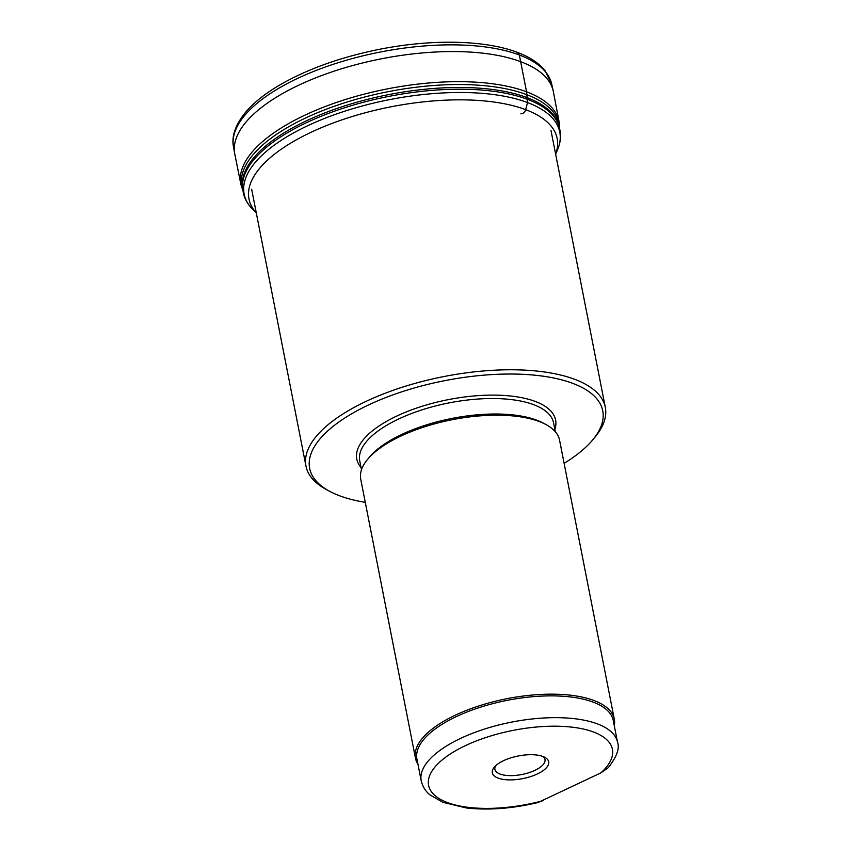 <?xml version="1.0" encoding="UTF-8"?>
<svg xmlns="http://www.w3.org/2000/svg" width="851" height="851" viewBox="0 0 851 851"><rect width="100%" height="100%" fill="white"/><g stroke="black" fill="none" stroke-linecap="round" stroke-linejoin="round"><path stroke-width="1.28" d="M614.284 725.69A101.312 40.72 168.9 0 0 614.294 719.127A101.312 40.72 168.9 0 0 507.036 698.671A101.312 40.72 168.9 0 0 415.458 758.135A101.312 40.72 168.9 0 0 417.947 764.209M614.294 719.127L559.564 440.148A101.312 40.72 168.9 0 0 452.306 419.692A101.312 40.72 168.9 0 0 360.728 479.156L415.458 758.135M617.539 742.306L613.263 720.52A100.035 40.21 168.9 0 0 507.356 700.32A100.035 40.21 168.9 0 0 416.937 759.039L421.213 780.824A100.035 40.21 -11.1 0 1 511.632 722.105A100.035 40.21 -11.1 0 1 617.539 742.306C619.858 748.274 616.794 756.709 608.337 767.613L608.593 767.336M537.715 773.793A28.721 11.542 -11.1 0 1 503.484 779.442A28.721 11.542 -11.1 0 1 494.208 767.294A28.721 11.542 -11.1 0 1 518.28 755.975A28.721 11.542 -11.1 0 1 544.842 757.358A28.721 11.542 -11.1 0 1 537.715 773.793M538.045 802.536L600.912 772.857L608.348 767.623M329.603 491.272L326.337 489.506A152.531 61.304 -11.1 0 1 305.966 466.082A152.531 61.304 -11.1 0 1 443.839 376.557A152.531 61.304 -11.1 0 1 605.316 407.352A152.531 61.304 -11.1 0 1 595.306 436.733L592.945 439.605A149.34 60.027 168.9 0 0 444.647 380.674A149.34 60.027 168.9 0 0 329.603 491.272A149.34 60.027 168.9 0 0 365.281 502.356M564.117 463.348A149.34 60.027 168.9 0 0 592.945 439.605M495.601 765.815A25.53 10.265 168.9 0 0 494.888 769.347A25.53 10.265 168.9 0 0 509.717 775.623A25.53 10.265 168.9 0 0 535.236 770.198A25.53 10.265 168.9 0 0 544.991 759.517A25.53 10.265 168.9 0 0 542.991 756.518M256.289 212.846A157.031 63.123 -11.1 0 1 390.917 106.822A157.031 63.123 -11.1 0 1 555.639 154.116M233.461 146.51A162.169 65.187 -11.1 0 1 380.174 52.06A162.169 65.187 -11.1 0 1 551.703 84.068L553.256 91.142A162.318 65.24 -11.1 0 0 381.493 58.783A162.318 65.24 -11.1 0 0 234.695 153.637L233.461 146.51M517.27 52.358L519.344 54.996L526.567 91.823L527.535 102.556L525.684 109.673C524.748 112.406 523.131 113.789 520.844 113.811M600.912 772.857A93.653 37.646 168.9 0 0 543.98 726.477A93.653 37.646 168.9 0 0 428.308 782.218A93.653 37.646 168.9 0 0 543.268 800.631M361.037 467.507A101.312 40.72 -11.1 0 1 448.36 399.619A101.312 40.72 -11.1 0 1 554.863 429.478M555.309 431.723L553.565 422.862A98.759 39.699 168.9 0 0 449.009 402.917A98.759 39.699 168.9 0 0 359.739 460.891L361.484 469.752M368.355 458.476A98.759 39.699 -11.1 0 1 400.502 435.042A98.759 39.699 -11.1 0 1 544.683 423.883M256.3 212.931L252.981 209.644A160.818 64.644 -11.1 0 1 252.875 209.537A160.818 64.644 -11.1 0 1 389.513 99.641A160.818 64.644 -11.1 0 1 557.543 149.765A160.818 64.644 -11.1 0 1 557.479 149.904L555.65 154.201M252.875 209.537C248.13 204.836 244.982 199.506 243.418 193.539L242.492 186.731A161.413 64.878 -11.1 0 1 242.482 186.571A161.413 64.878 -11.1 0 1 388.875 96.386A161.413 64.878 -11.1 0 1 558.479 124.576A161.413 64.878 -11.1 0 1 558.533 124.725L560.245 131.384C561.064 137.49 560.16 143.617 557.543 149.765M242.546 187.89A161.243 64.814 -11.1 0 1 388.524 94.642A161.243 64.814 -11.1 0 1 558.926 125.82M242.748 190.05A161.658 64.984 -11.1 0 1 387.96 91.717A161.658 64.984 -11.1 0 1 559.554 127.895M234.695 153.637L240.971 184.741A162.158 65.176 -11.1 0 1 240.961 184.72A162.158 65.176 -11.1 0 1 387.396 88.876A162.158 65.176 -11.1 0 1 559.192 122.278A162.158 65.176 -11.1 0 1 559.192 122.31L553.256 91.142M421.213 780.824C423.479 789.802 428.532 793.653 429.84 794.791L442.85 802.333L466.327 807.95C488.485 810.439 512.504 808.61 538.385 802.45M251.662 189.305L305.966 466.082M551.012 130.575L605.316 407.352M242.822 190.528L240.961 184.72M559.671 128.363L559.192 122.278M233.546 146.989C231.568 138.309 233.823 124.65 249.162 108.258C257.002 100.11 267.182 92.365 279.702 85.026C306.988 69.271 339.677 57.485 377.77 49.656C433.467 38.295 490.559 39.986 522.62 54.549C532.279 58.804 539.736 64.144 545.002 70.548L551.799 84.547"/></g></svg>
